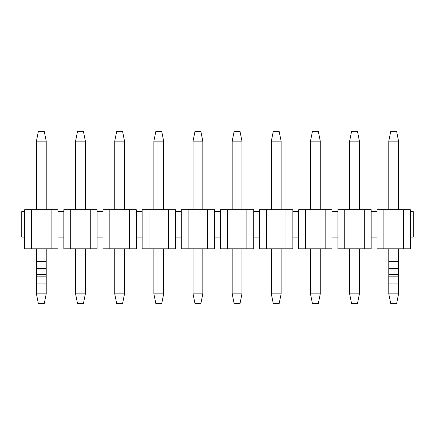 <?xml version="1.0" encoding="UTF-8"?>
<svg xmlns="http://www.w3.org/2000/svg" width="435" height="435" viewBox="0 0 435 435"><rect width="100%" height="100%" fill="white"/><g stroke="black" fill="none" stroke-linecap="round" stroke-linejoin="round"><path stroke-width="0.65" d="M390.739 131.37L396.611 131.37L398.569 141.157L388.781 141.157L390.739 131.37M388.781 141.157L388.781 209.67M388.781 248.82L388.781 261.544L398.569 261.544L398.569 248.82M398.569 209.67L398.569 141.157M398.569 261.544L398.569 293.842L388.781 293.842L388.781 261.544M388.781 293.842L390.739 303.63L396.611 303.63L398.569 293.842M38.389 131.37L44.261 131.37L46.219 141.157L36.431 141.157L38.389 131.37M36.431 141.157L36.431 209.67M36.431 248.82L36.431 261.544L46.219 261.544L46.219 248.82M46.219 209.67L46.219 141.157M46.219 261.544L46.219 293.842L36.431 293.842L36.431 261.544M36.431 293.842L38.389 303.63L44.261 303.63L46.219 293.842M349.631 209.67L349.631 141.157L351.589 131.37L357.461 131.37L359.419 141.157L359.419 209.67M359.419 248.82L359.419 293.842L357.461 303.63L351.589 303.63L349.631 293.842L349.631 248.82M349.631 141.157L359.419 141.157M359.419 293.842L349.631 293.842M310.481 209.67L310.481 141.157L312.439 131.37L318.311 131.37L320.269 141.157L320.269 209.67M320.269 248.82L320.269 293.842L318.311 303.63L312.439 303.63L310.481 293.842L310.481 248.82M310.481 141.157L320.269 141.157M320.269 293.842L310.481 293.842M271.331 209.67L271.331 141.157L273.289 131.37L279.161 131.37L281.119 141.157L281.119 209.67M281.119 248.82L281.119 293.842L279.161 303.63L273.289 303.63L271.331 293.842L271.331 248.82M271.331 141.157L281.119 141.157M281.119 293.842L271.331 293.842M232.181 209.67L232.181 141.157L234.139 131.37L240.011 131.37L241.969 141.157L241.969 209.67M241.969 248.82L241.969 293.842L240.011 303.63L234.139 303.63L232.181 293.842L232.181 248.82M232.181 141.157L241.969 141.157M241.969 293.842L232.181 293.842M193.031 209.67L193.031 141.157L194.989 131.37L200.861 131.37L202.819 141.157L202.819 209.67M202.819 248.82L202.819 293.842L200.861 303.63L194.989 303.63L193.031 293.842L193.031 248.82M193.031 141.157L202.819 141.157M202.819 293.842L193.031 293.842M153.881 209.67L153.881 141.157L155.839 131.37L161.711 131.37L163.669 141.157L163.669 209.67M163.669 248.82L163.669 293.842L161.711 303.63L155.839 303.63L153.881 293.842L153.881 248.82M153.881 141.157L163.669 141.157M163.669 293.842L153.881 293.842M114.731 209.67L114.731 141.157L116.689 131.37L122.561 131.37L124.519 141.157L124.519 209.67M124.519 248.82L124.519 293.842L122.561 303.63L116.689 303.63L114.731 293.842L114.731 248.82M114.731 141.157L124.519 141.157M124.519 293.842L114.731 293.842M75.581 209.67L75.581 141.157L77.539 131.37L83.411 131.37L85.369 141.157L85.369 209.67M85.369 248.82L85.369 293.842L83.411 303.63L77.539 303.63L75.581 293.842L75.581 248.82M75.581 141.157L85.369 141.157M85.369 293.842L75.581 293.842M102.986 211.627L102.986 248.82L109.837 248.82L109.837 209.67L102.986 209.67L102.986 211.627L97.114 211.627L97.114 209.67L90.262 209.67L90.262 248.82L63.836 248.82L63.836 237.075L57.964 237.075L57.964 248.82L24.686 248.82L24.686 237.075L21.75 237.075L21.75 211.627L24.686 211.627L24.686 237.075M24.686 211.627L24.686 209.67L57.964 209.67L57.964 211.627L63.836 211.627L63.836 237.075M57.964 237.075L57.964 211.627M51.112 209.67L51.112 248.82M31.537 248.82L31.537 209.67M136.264 211.627L142.136 211.627L142.136 237.075L136.264 237.075L136.264 209.67L129.412 209.67L129.412 248.82L136.264 248.82L136.264 237.075M175.414 211.627L181.286 211.627L181.286 237.075L175.414 237.075L175.414 209.67L168.562 209.67L168.562 248.82L175.414 248.82L175.414 237.075M214.564 211.627L220.436 211.627L220.436 237.075L214.564 237.075L214.564 209.67L207.712 209.67L207.712 248.82L214.564 248.82L214.564 237.075M253.714 211.627L259.586 211.627L259.586 237.075L253.714 237.075L253.714 209.67L246.862 209.67L246.862 248.82L253.714 248.82L253.714 237.075M292.864 211.627L298.736 211.627L298.736 237.075L292.864 237.075L292.864 209.67L286.012 209.67L286.012 248.82L292.864 248.82L292.864 237.075M332.014 211.627L337.886 211.627L337.886 237.075L332.014 237.075L332.014 209.67L325.162 209.67L325.162 248.82L332.014 248.82L332.014 237.075M371.164 211.627L377.036 211.627L377.036 237.075L371.164 237.075L371.164 209.67L364.312 209.67L364.312 248.82L371.164 248.82L371.164 237.075M102.986 237.075L97.114 237.075L97.114 211.627M403.462 209.67L410.314 209.67L410.314 248.82L383.887 248.82L383.887 209.67L403.462 209.67L403.462 248.82M377.036 211.627L377.036 209.67L383.887 209.67M383.887 248.82L377.036 248.82L377.036 237.075M337.886 211.627L337.886 209.67L364.312 209.67M364.312 248.82L337.886 248.82L337.886 237.075M344.737 248.82L344.737 209.67M298.736 211.627L298.736 209.67L325.162 209.67M325.162 248.82L298.736 248.82L298.736 237.075M305.587 248.82L305.587 209.67M259.586 211.627L259.586 209.67L286.012 209.67M286.012 248.82L259.586 248.82L259.586 237.075M266.438 248.82L266.438 209.67M220.436 211.627L220.436 209.67L246.862 209.67M246.862 248.82L220.436 248.82L220.436 237.075M227.287 248.82L227.287 209.67M181.286 211.627L181.286 209.67L207.712 209.67M207.712 248.82L181.286 248.82L181.286 237.075M188.137 248.82L188.137 209.67M142.136 211.627L142.136 209.67L168.562 209.67M168.562 248.82L142.136 248.82L142.136 237.075M148.987 248.82L148.987 209.67M109.837 209.67L129.412 209.67M90.262 248.82L97.114 248.82L97.114 237.075M129.412 248.82L109.837 248.82M63.836 211.627L63.836 209.67L90.262 209.67M70.688 248.82L70.688 209.67M410.314 211.627L413.25 211.627L413.25 237.075L410.314 237.075M388.781 268.455L398.569 268.455M388.781 270.005L398.569 270.005M388.781 274.615L398.569 274.615M388.781 276.165L398.569 276.165M388.781 283.076L398.569 283.076M36.431 268.455L46.219 268.455M36.431 270.005L46.219 270.005M36.431 274.615L46.219 274.615M36.431 276.165L46.219 276.165M36.431 283.076L46.219 283.076"/></g></svg>
